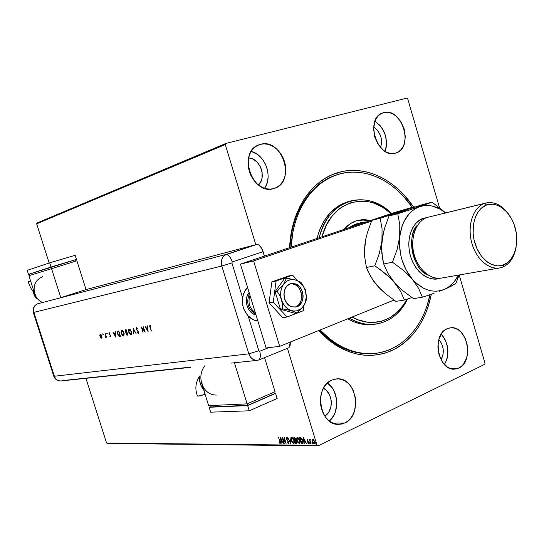 <?xml version="1.0" encoding="UTF-8"?>
<svg xmlns="http://www.w3.org/2000/svg" width="544" height="544" viewBox="0 0 544 544"><rect width="100%" height="100%" fill="white"/><g stroke="black" fill="none" stroke-linecap="round" stroke-linejoin="round"><path stroke-width="0.82" d="M391.36 350.778L390 349.513L391.36 350.778L397.569 347.548L403.403 343.543L408.823 338.81L413.78 333.397L418.234 327.359L422.158 320.763L425.524 313.677L428.305 306.156L431.344 294.243C425.707 321.599 412.379 340.442 391.36 350.778C366.316 360.876 342.047 354.158 318.553 330.616L329.038 340.388L335.709 345.114L342.611 348.976L349.676 351.954L356.83 354.022L363.99 355.171L371.09 355.409L378.066 354.736L384.846 353.185L391.36 350.778M338.212 172.557C364.942 164.526 395.202 179.336 413.488 206.951L404.049 194.963L398.392 189.339L392.387 184.355L386.077 180.064L379.515 176.508L372.762 173.733L365.867 171.768L358.904 170.653L351.927 170.401L345.012 171.034L338.212 172.557L331.609 174.971L325.264 178.255L319.246 182.396L313.63 187.367L308.468 193.127L303.824 199.621L299.758 206.795L296.31 214.574L293.536 222.877L291.462 231.628L289.619 247.568C290.979 210.324 311.726 179.84 338.212 172.557L337.627 174.576L338.212 172.557M329.338 421.015C340 412.644 338.837 390.354 327.427 383.03L332.03 387.607L334.118 391.082L336.566 399.16L336.831 403.458L335.41 411.794L333.764 415.521L329.338 421.015M344.814 422.96L332.935 423.157L344.814 422.96L347.881 421.008L350.567 418.329L352.777 415.018L354.43 411.21L355.851 402.676L355.565 398.276L353.07 390.007L350.955 386.451L348.35 383.459L345.352 381.147L342.081 379.61L338.647 378.903L335.186 379.066L331.833 380.093L336.777 378.882C356.15 376.706 363.195 415.262 344.814 422.96L338.633 424.374C319.437 425.564 313.534 386.866 331.833 380.093L328.712 381.949L325.951 384.581L323.653 387.872L321.919 391.714L320.817 395.944L320.396 400.404L320.668 404.913L321.626 409.299L323.238 413.379L325.434 416.99L328.12 419.995L331.201 422.28L334.54 423.749L338.014 424.361L341.482 424.089L344.814 422.96M385.05 151.341C388.47 138.938 385.091 128.901 374.918 121.244L379.848 125.263L382.174 128.302L385.472 135.504L386.594 143.303L386.267 147.057L385.05 151.341M383.67 112.642C402.03 106.978 414.412 147.954 395.937 153.007L398.31 151.898L400.697 149.967L402.662 147.383L404.117 144.262L405.334 136.884L404.185 128.921L400.84 121.55L395.787 115.865L392.843 113.941L389.762 112.73L386.668 112.288L383.67 112.642L380.888 113.778L378.434 115.654L376.407 118.211L374.884 121.346L373.578 128.846L374.741 136.986L378.196 144.493L383.384 150.192L386.383 152.075L389.497 153.211L392.598 153.564L395.576 153.116C377.726 159.562 364.303 118.803 382.459 113.03L383.67 112.642M264.561 188.292C273.17 176.902 265.146 154.591 251.192 151.375L257.36 154.353L260.481 157.032L263.18 160.303L265.37 164.043L266.954 168.116L267.886 172.366L268.131 176.637L267.675 180.771L266.533 184.606L264.561 188.292M260.454 144.33C282.39 137.666 296.371 182.124 274.4 188.367L277.127 187.129L280.017 184.933L282.397 182.036L284.199 178.561L285.342 174.638L285.79 170.415L285.539 166.042L284.58 161.69L282.968 157.522L280.745 153.68L278.004 150.321L274.842 147.567L271.368 145.52L267.723 144.269L264.037 143.868L260.454 144.33L257.115 145.649L254.143 147.778L251.668 150.647L249.778 154.136L248.56 158.114L248.064 162.425L248.316 166.906L249.295 171.367L250.968 175.63L253.266 179.54L256.102 182.927L259.352 185.667L262.895 187.66L266.587 188.822L270.286 189.115L273.843 188.544C252.681 196.098 237.238 152.3 258.597 144.942L260.454 144.33M444.475 364.582C449.976 353.797 448.875 343.672 441.184 334.193L443.707 337.239L445.529 340.469L447.712 347.902L447.732 355.701L446.91 359.373L444.475 364.582M458.782 368.043L450.799 368.635L458.782 368.043L461.346 366.384L463.576 364.038L466.738 357.7L467.813 349.996L467.507 345.984L465.283 338.395L461.196 332.289L458.633 330.092L455.852 328.59L452.941 327.835L450.031 327.876L447.216 328.698L450.473 327.814C467.133 325.02 474.667 361.474 458.782 368.043L454.716 369.111C438.11 371.273 431.297 334.526 447.216 328.698L444.611 330.29L442.32 332.581L439.035 338.926L437.879 346.759L439.049 354.865L442.367 361.971L447.297 366.962L450.133 368.41L453.07 369.084L455.994 368.961L458.782 368.043M438.865 339.497C443.89 345.848 444.625 352.614 441.062 359.808L443.149 353.974L443.136 348.656L441.646 343.584L438.865 339.497M248.615 157.869C259.978 158.1 266.988 177.541 258.461 185.014L261.195 180.873L261.977 178.255L262.126 172.523L261.487 169.619L260.406 166.845L257.06 162.064L252.593 158.902L248.615 157.869M373.66 127.044C380.63 132.26 382.935 139.108 380.582 147.587L381.643 142.086L380.882 136.768L378.631 131.859L377.04 129.792L373.66 127.044M323.415 388.307C333.03 392.408 333.996 411.114 324.795 416.078L327.719 413.528L329.222 411.332L331.065 406.028L331.33 403.118L331.153 400.18L329.48 394.665L326.298 390.313L323.415 388.307M485.017 363.31L459.197 274.985L485.017 363.31L484.711 364.337L317.982 445.89L484.711 364.337L485.017 363.31M439.477 207.509L407.694 98.763L439.477 207.509M317.03 445.352L106.576 443.013L85.938 378.332L106.576 443.013L317.03 445.352L287.429 348.31L317.03 445.352L317.982 445.89L317.03 445.352M49.157 263.024L36.652 223.822L225.277 144.568L255.809 244.671L225.277 144.568L225.746 143.473L37.053 222.999L225.746 143.473L406.892 98.11L225.746 143.473L225.277 144.568L36.652 223.822L37.053 222.999L36.652 223.822L49.157 263.024M312.066 439.79L312.555 442.15L313.507 443.448L314.296 443.612L314.636 442.163L313.929 440.157L312.773 439.069L312.066 439.79L312.576 439.062L312.066 439.79L312.256 441.368L314.058 443.666L314.459 441.381L313.684 439.79L312.65 439.056L312.066 439.79M310.474 442.068L309.998 439.96L310.345 439.198L309.917 439.117L309.774 439.776L309.278 439.124L310.631 443.557L310.06 440.545L310.345 439.198L309.992 439.062L309.774 439.776L309.278 439.124L310.631 443.557L310.474 442.068M307.748 443.013L308.604 443.605L308.876 442.782L307.272 440.178L307.319 439.6L307.897 440.048L307.958 439.668L307.129 439.042L307.04 440.375L308.536 442.612L308.339 443.074L307.788 442.605L307.748 443.013L308.659 443.591L308.774 442.34L307.272 440.178L307.326 439.593L307.897 440.048L307.958 439.668L307.088 439.056L306.986 440.198L308.482 442.36L308.407 443.061L307.788 442.605L307.748 443.013M299.975 437.478L299.404 437.478L301.24 443.469L302.872 443.074L302.389 439.729L301.09 437.798L299.404 437.478L301.24 443.469L302.389 443.346L301.24 443.469L301.362 442.857L301.512 443.34L302.525 443.414L302.682 440.565L300.948 437.696L299.975 437.478M295.644 443.421L296.813 443.17L296.759 441.742L295.698 440.218L295.29 438.117L293.821 437.471L295.644 443.421L295.766 442.816L295.644 443.421L296.582 443.394L296.759 441.742L295.698 440.218L295.664 438.954L293.821 437.471L295.644 443.421M290.646 443.38L290.061 437.471L290.238 441.952L287.66 437.464L290.646 443.38L290.061 437.471L290.238 441.952L287.66 437.464L290.646 443.38M284.274 443.319L282.934 438.96L286.09 443.34L284.288 437.464L285.355 441.844L282.193 437.458L283.995 443.319L282.934 438.96L286.028 443.34L284.288 437.464L285.355 441.844L282.193 437.458L284.274 443.319M279.745 441.334L279.942 442.782L279.133 442.306L279.126 442.755L280.01 443.435L280.364 442.687L278.555 437.458L279.983 441.218L279.881 442.823L279.133 442.306L279.126 442.755L280.14 443.408L280.038 441.395L278.555 437.458L279.745 441.334M280.439 437.458L281.085 443.292L281.18 441.429L282.186 441.436L283.438 443.312L280.486 437.458L281.085 443.292L281.18 441.429L282.186 441.436L283.438 443.312L280.439 437.458M287.144 442.218L288.286 443.503L288.769 442.469L286.525 438.661L286.586 437.934L287.388 438.675L287.497 438.314L286.402 437.322L286.334 438.92L288.449 442.313L288.157 442.904L287.144 442.218L288.497 443.489L288.646 441.918L286.525 438.661L286.593 437.934L287.388 438.675L287.497 438.314L286.368 437.335L286.253 438.688L288.361 441.912L288.245 442.891L287.144 442.218M291.312 440.456L292.278 442.483L293.998 443.482L294.304 440.98L292.849 437.961L291.448 437.403L291.067 439.402L291.312 440.456L293.923 443.516L294.161 440.443L291.754 437.322L291.312 440.456M296.854 440.484L297.826 442.524L299.567 443.53L299.887 441.007L298.418 437.968L297.004 437.41L296.602 439.423L296.854 440.484L299.499 443.564L299.737 440.47L297.31 437.322L296.854 440.484M303.355 437.485L303.967 443.496L304.089 441.572L305.164 441.578L306.476 443.516L303.402 437.485L303.967 443.496L304.089 441.572L305.164 441.578L306.476 443.516L303.355 437.485M309.556 443.122L310.053 443.578L309.774 442.666L309.556 443.122L309.788 442.673L310.005 443.618L309.652 442.619L309.556 443.122M311.848 443.142L312.344 443.598L312.066 442.68L312.297 443.639L311.943 442.632L311.848 443.142M315.608 443.17L316.071 443.673L315.948 442.836L315.574 442.993L315.84 442.721L316.064 443.673L315.71 442.666L315.608 443.17M107.358 443.408L317.982 445.89L107.358 443.408L106.576 443.013L107.358 443.408M406.892 98.11L407.694 98.763L406.892 98.11M371.198 353.702L371.763 353.62L371.198 353.702M374.048 353.471L372.796 353.586C353.6 354.953 335.73 347.208 319.199 330.351C336.158 347.602 354.443 355.307 374.048 353.471M336.777 174.855C311.365 182.356 291.591 211.67 290.054 247.418C291.577 211.97 311.039 182.804 336.172 175.046L337.246 174.699M280.276 443.306L279.126 442.755L280.276 443.306M282.431 441.32L281.18 441.429L282.424 441.306M281.37 443.163L280.786 438.056L281.37 443.163M280.894 438.865L282.132 440.715L281.112 440.83L281.139 438.756L281.887 440.83L281.112 440.83L280.894 438.865M282.962 438.947L282.696 438.083L282.962 438.947M285.865 442.598L282.934 438.96L285.865 442.598M288.238 441.021L286.668 439.586L288.238 441.014M286.457 438.321L286.504 437.315L286.457 438.321M286.593 437.934L287.409 438.178L286.79 437.859M290.618 442.66L290.258 441.939L290.618 442.66M290.503 441.823L290.04 437.471L290.503 441.823M291.625 437.349L291.394 439.606L291.652 437.328M294.093 443.414L293.692 443.557L292.359 442.075L294.093 443.414M291.781 437.961L292.686 438.314L294.12 440.32L293.495 442.945L291.598 440.456L291.781 437.961L292.808 438.056L293.413 438.736L291.951 437.927L293.869 440.443L293.842 442.809L294.331 441.102L294.195 442.571M293.842 442.809L292.917 442.7L291.74 440.878L291.36 438.811L291.924 437.913M295.086 440.592L294.902 439.994L295.086 440.592M294.318 438.076L294.134 437.471L294.318 438.076L295.351 438.226L294.562 437.954L295.623 438.845L295.27 439.96L294.882 439.994L294.297 438.083L295.249 438.62L295.446 439.749L294.882 439.994L294.297 438.083M296.732 443.299L295.916 443.292L296.732 443.299M295.48 440.477L296.364 440.878L295.718 440.484M296.473 442.68L296.82 441.966L296.67 442.619M295.399 439.858L295.732 439.212L295.426 439.858M295.066 440.599L296.718 441.626L296.337 442.782L295.746 442.816L295.066 440.599L296.249 441.238L296.405 442.748L295.746 442.816L295.066 440.599M297.174 437.356L296.949 439.695L297.194 437.335M299.662 443.462L299.254 443.605L297.881 442.075L299.662 443.462M297.629 437.832L299.445 440.47L299.411 442.857L299.9 441.068L299.581 442.802M299.411 442.857L298.472 442.741L297.282 440.912L296.895 439.022L297.378 437.954L298.248 438.328L299.696 440.348L299.057 442.993L297.14 440.484L297.337 437.968L298.071 437.872L299.016 438.804L297.473 437.92M299.9 438.083L299.717 437.478L299.9 438.083M300.159 437.968L301.179 438.104L302.022 438.96L301.24 438.138L300.159 437.968M302.464 442.68L301.342 442.857L299.887 438.097L300.968 438.267L302.389 440.558L302.389 442.714L302.838 441.15L302.729 442.51M300.193 438.097L301.24 438.138L302.641 440.443L302.512 442.558L301.655 442.864L300.179 438.097M305.422 441.456L304.089 441.572L305.422 441.449M304.273 443.367L303.695 438.07L304.273 443.367M303.817 438.94L305.109 440.837L304.028 440.96L304.076 438.811L304.851 440.96L304.028 440.96L303.817 438.94M308.774 443.496L308.026 442.891L308.788 443.482M308.557 441.81L307.285 440.878L307.448 440.545L308.55 441.796M307.224 439.967L307.231 439.042L307.224 439.967M310.094 443.435L309.828 442.986L310.094 443.435M310.162 441L309.788 439.77L310.162 441M310.046 439.647L310.141 439.062L310.046 439.647M312.392 443.455L312.12 443.006L312.392 443.455M314.418 443.523L313.174 442.626L314.418 443.523M312.446 440.946L312.338 439.661L312.446 440.946M314.167 442.986L314.534 441.64L314.337 442.945M312.922 439.511L313.704 439.858L312.814 439.606L314.418 441.252L314.024 443.095L312.555 441.374L312.82 439.6M316.159 443.489L315.887 443.04L316.159 443.489M314.16 441.381L314.194 442.945L313.276 442.748L312.474 441.075L312.582 439.695L313.432 439.994L314.16 441.381M349.418 318.124C371.287 331.609 396.814 322.3 407.517 299.03C400.262 313.589 389.579 321.966 375.448 324.156C366.69 325.176 358.006 323.17 349.418 318.124M406.885 299.241C396.311 320.504 372.728 328.943 352.172 317.009L358.489 319.967L367.792 322.259L372.429 322.517L381.453 321.259L389.858 317.744L397.344 312.134L403.648 304.681L406.885 299.241M358.217 223.448L355.388 224.203L359.917 223.033L354.382 225.76L359.917 223.033L360.645 223.652L359.917 223.033L355.416 224.189L348.888 227.61L357.041 223.713M344.168 229.201C348.044 224.672 352.6 221.721 357.83 220.34L364.038 219.565L370.355 220.381L362.365 219.62L356.191 220.823L350.431 223.618L344.168 229.201M357.558 220.463L363.848 220.055L368.893 220.878L362.868 220.014L356.932 220.592M429.944 294.719C423.708 326.713 401.499 351.315 373.946 353.478C354.64 354.844 336.695 347.011 320.103 329.99L329.793 338.919L336.335 343.55L343.101 347.337L350.03 350.254L357.048 352.288L364.072 353.416L371.042 353.648L377.883 352.988L384.533 351.472L390.932 349.105L397.018 345.936L402.744 342.006L408.061 337.362L412.93 332.044L417.302 326.114L421.158 319.641L424.463 312.678L427.19 305.293L429.944 294.719M373.925 324.36L369.111 324.727L359.557 323.612L354.79 322.143L347.752 318.798C356.15 323.571 364.623 325.462 373.164 324.462L375.448 324.156M347.976 201.695C332.602 206.584 322.279 218.797 317.016 238.34L319.362 230.629L321.592 225.42L324.244 220.592L330.664 212.296L338.341 206.026L342.55 203.728L350.2 201.056C364.847 197.438 378.576 201.518 391.367 213.309C366.826 188.231 327.678 199.403 319.26 237.585C324.557 218.103 334.866 205.924 350.2 201.056M390.918 213.459L382.248 207.019L373.422 203L368.88 201.804L359.727 201.11L350.792 202.735L342.414 206.659L338.545 209.46L331.656 216.6L326.135 225.59L322.075 236.64C330.732 200.988 367.282 190.448 390.918 213.459M291.135 247.058C292.686 211.596 312.147 182.451 337.266 174.692C363.582 165.906 393.849 180.064 412.175 207.291L403.294 196.119L397.739 190.604L391.836 185.722L385.635 181.519L379.188 178.044L372.558 175.331L365.792 173.42L358.952 172.346L352.111 172.115L345.318 172.754L338.654 174.264L332.18 176.644L325.965 179.88L320.069 183.96L314.561 188.85L309.509 194.514L304.966 200.892L300.988 207.937L297.616 215.574L294.909 223.727L292.883 232.308L291.135 247.058M359.917 223.033L365.874 221.891L359.917 223.033M249.118 292.509L247.296 295.684L246.595 298.078L246.31 300.621L247.017 305.776L249.295 310.338L250.927 312.181L252.797 313.623L255.993 314.942C247.493 313.487 243.134 299.316 249.118 292.509M290.523 283.771C301.424 282.037 306.136 303.484 295.603 306.87L294.855 307.108M249.458 293.61C245.881 302.6 247.989 309.482 255.789 314.269C247.989 309.482 245.881 302.6 249.458 293.61M255.306 312.698C249.472 308.421 247.697 302.641 249.995 295.365C247.697 302.641 249.472 308.421 255.306 312.698M297.282 305.986L298.758 304.708L300.893 301.172L301.702 296.786L301.07 292.223L299.091 288.157L297.677 286.511L296.052 285.199L292.414 283.805M240.421 264.132L394.815 212.412L240.421 264.132L253.613 260.93L371.518 221.129L253.613 260.93L240.421 264.132L266.118 347.976L279.704 346.344L253.613 260.93L279.704 346.344L393.985 300.084L279.704 346.344L266.118 347.976L240.421 264.132M288.286 276.032L292.563 275.121L276.107 281.003L271.878 281.887L288.286 276.032L271.878 281.887L276.107 281.003L273.265 302.124L269.028 302.892L271.878 281.887L269.028 302.892L273.265 302.124L287.069 317.009L282.785 317.682L269.028 302.892L282.785 317.682L287.069 317.009L303.362 310.726L304.055 305.245L303.362 310.726L287.069 317.009L273.265 302.124L276.107 281.003L292.563 275.121L288.286 276.032M305.748 292.012L306.007 289.959L304.456 288.245L306.007 289.959L305.748 292.012M297.609 280.69L292.563 275.121L297.609 280.69M295.066 283.798C305.238 286.26 305.64 306.007 295.494 307.034L292.067 306.816L290.238 306.061L287.014 303.341L284.784 299.377L283.9 294.78L284.498 290.265L286.484 286.532L289.537 284.145L293.189 283.458L296.881 284.573L300.057 287.3L302.246 291.224L303.117 295.766L303.008 298.051L301.73 302.226L299.214 305.361L295.82 306.979L292.067 306.816C281.935 304.538 281.296 284.859 291.278 283.587L295.066 283.798L293.658 284.077L295.066 283.798M295.562 279.983L286.538 278.12L284.532 278.542L286.538 278.12L283.553 284.322L277.107 291.271L275.114 291.659L284.532 278.542L275.114 291.659L277.107 291.271L279.602 295.249L281.5 299.764L282.411 304.45L282.465 308.87L280.459 309.21L275.114 291.659L280.459 309.21L282.465 308.87L291.564 310.672L297.14 313.031L295.113 313.358L280.459 309.21L295.113 313.358L297.14 313.031L302.131 307.897L304.565 304.395L305.939 301.254L306.299 295.487L304.613 288.599L301.07 282.533L297.357 280.595L293.903 279.616L290.571 279.677L287.436 280.806L284.702 282.928L282.574 285.913L281.187 289.544L280.65 293.576L280.996 297.731L282.214 301.723L284.206 305.259L286.838 308.108L289.918 310.073L293.243 311.012L296.568 310.876L301.084 308.713L303.484 306.116L305.204 302.79L306.279 296.949L305.925 292.862L304.742 288.939L302.797 285.437L298.751 281.493L295.562 279.983C300.281 281.629 303.572 285.253 305.436 290.863L303.566 286.436L301.07 282.533L295.562 279.983L286.538 278.12L283.553 284.322L277.107 291.271L279.602 295.249L281.5 299.764L282.411 304.45L282.465 308.87L291.564 310.672L297.14 313.031L302.131 307.897L305.374 302.763L306.313 299.839L306.388 297.697L305.436 290.863C307 296.575 306.347 301.662 303.484 306.116C300.356 310.304 296.385 311.821 291.564 310.672C286.776 309.108 283.424 305.47 281.5 299.764C279.908 293.93 280.595 288.782 283.553 284.322C286.776 280.174 290.775 278.725 295.562 279.983M288.939 347.691L290.17 345.216L290.333 342.04L288.939 347.691L259.012 359.917C260.542 358.006 260.773 355.116 259.699 351.247L268.552 347.684L259.699 351.247C260.773 355.116 260.542 358.006 259.012 359.917L288.939 347.691M257.876 321.082L253.654 319.926L248.152 315.914L258.849 350.737L259.699 351.247L258.849 350.737L248.826 353.845L250.464 357.095L252.98 359.387L255.979 360.38L259.012 359.917L255.979 360.38L252.98 359.387L250.464 357.095L248.826 353.845C250.981 359.176 254.374 361.196 259.012 359.917L257.128 360.38C253.225 360.427 250.458 358.244 248.826 353.845L258.849 350.737L248.152 315.914L244.168 309.985L242.733 305.313L242.434 300.41L243.114 295.569L244.827 291.135L247.554 287.409C244.895 290.17 243.256 293.699 242.651 297.983L231.887 262.915L242.651 297.983L242.447 302.858L243.304 307.7L245.303 312.147L248.152 315.914C251.002 318.92 254.238 320.647 257.876 321.082M37.604 303.817L37.638 303.804C33.864 305.585 32.422 308.482 33.306 312.48L33.864 312.372L33.306 312.48L53.774 376.217L54.373 376.237L53.774 376.217C55.08 379.46 57.514 381.038 61.071 380.936C57.854 381.011 55.624 379.447 54.373 376.237L33.864 312.372C32.953 308.332 34.238 305.463 37.726 303.776L59.52 298.071L86.034 289.578L59.779 297.983L226.576 254.32L37.726 303.776C34.238 305.463 32.953 308.332 33.864 312.372L221.802 266.016C220.551 260.277 222.142 256.374 226.576 254.32C222.142 256.374 220.551 260.277 221.802 266.016L221.51 260.474L222.836 257.244L225.148 254.98L257.394 244.249L226.576 254.32C229.078 255.524 230.982 258.06 232.281 261.936L231.887 262.915L232.281 261.936C230.982 258.06 229.078 255.524 226.576 254.32L257.394 244.249L86.034 289.578L257.394 244.249C259.923 245.398 261.827 247.874 263.099 251.668L232.281 261.936L263.099 251.668L264.432 256.047L261.446 248.003L259.114 245.276L257.394 244.249L226.576 254.32L225.148 254.98L222.836 257.244L221.51 260.474L221.802 266.016L248.826 353.845L54.373 376.237L33.864 312.372L221.802 266.016L248.826 353.845L221.802 266.016L231.887 262.915L221.802 266.016L248.826 353.845L54.373 376.237C55.624 379.447 57.854 381.011 61.071 380.936L61.227 380.922M103.183 334.166L102.775 333.812L102.986 334.58L102.836 333.771L103.122 334.635L103.183 334.166M107.222 333.445L106.842 333.057L106.971 333.812L106.869 333.044L107.154 333.914L107.222 333.445M115.763 337.11L115.287 331.602L115.192 333.418L114.05 333.615L112.9 332.03L115.736 337.117L115.287 331.602L115.192 333.418L114.05 333.615L112.9 332.03L115.763 337.103M123.95 332.867L122.604 330.63L121.244 330.602L121.088 332.812L122.271 335.308L123.746 335.845L124.195 333.968L123.95 332.867L121.584 330.337L121.237 333.363L123.502 335.94L123.95 332.867M131.444 331.554L130.07 329.29L128.676 329.27L128.663 332.071L130.363 334.574L131.532 334.2L131.594 332.119L129.03 328.998L128.663 332.071L130.968 334.676L131.444 331.554M137.408 332.602L138.373 333.418L138.808 332.527L136.619 329.358L136.714 328.222L137.693 328.998L137.836 328.678L136.626 327.624L136.19 328.386L136.422 329.535L138.496 332.228L138.346 332.819L137.523 332.228L137.408 332.602L138.489 333.39L138.693 332.01L136.564 329.215L136.755 328.202L137.693 328.998L137.836 328.678L136.558 327.644L136.32 329.249L138.462 332.078L138.326 332.826L137.523 332.228L137.408 332.602M148.111 331.616L147.689 325.788L147.553 327.706L146.275 327.93L145.03 326.264L148.077 331.622L147.689 325.788L147.553 327.706L146.275 327.93L145.03 326.264L148.111 331.609M149.967 327.304L151.409 331.058L149.988 326.386L150.117 325.822L150.885 326.21L150.899 325.747L149.926 325.244L149.654 326.114L151.409 331.058L150.239 327.318L150.144 325.808L150.885 326.21L150.899 325.747L149.94 325.237L149.967 327.304M143.174 326.597L144.548 330.963L141.297 326.937L143.038 332.479L141.916 328.073L145.173 332.119L143.174 326.597L144.548 330.963L141.297 326.937L143.038 332.479L141.916 328.073L145.173 332.119L143.174 326.597M133.266 328.379L133.817 334.043L133.613 329.542L136.129 333.649L133.266 328.379L133.817 334.043L133.613 329.542L136.129 333.649L133.266 328.379M125.446 329.78L125.004 331.14L126.031 332.751L126.201 334.254L126.888 335.104L127.86 335.056L126.154 329.657L125.358 329.8L125.093 331.459L126.031 332.751L126.092 333.948L127.344 335.145L127.86 335.056L126.154 329.657L125.446 329.78M117.987 331.119L117.218 332.18L117.98 335.104L119.075 336.348L120.462 336.314L118.776 330.976L117.817 331.16L117.504 333.948L119.075 336.348L120.462 336.314L118.776 330.976L117.987 331.119M110.35 336.614L110.378 335.22L109.133 333.656L109.813 333.064L109.079 332.649L108.95 333.839L110.242 335.492L109.874 336.335L110.432 336.586L110.493 335.526L109.718 336.151L110.35 336.614M105.563 337.3L106.032 336.695L106.427 337.219L105.223 333.411L105.828 336.335L105.563 337.3L106.032 336.695L106.427 337.219L105.223 333.411L105.563 337.3M101.993 337.396L101.306 334.948L100.11 334.288L99.817 335.573L100.456 337.355L101.422 338.144L101.993 337.396L101.81 336.015L100.28 334.227L99.987 336.335L100.654 337.634L101.517 338.137L101.993 337.396M62.628 380.582L189.21 367.261M231.424 363.072L257.122 360.38M149.974 326.223L150.096 325.217L149.974 326.223M148.07 331.017L147.784 330.521L148.07 331.017M146.622 328.474L146.309 327.93L146.622 328.474M146.866 328.379L147.866 328.209L146.866 328.379M147.757 330.528L146.588 328.481L147.866 328.209L147.757 330.528L146.588 328.481L147.594 328.304L147.757 330.528M144.976 331.493L144.554 330.963L144.976 331.493M141.957 328.059L141.766 327.447L141.957 328.059M137.081 328.093L137.829 328.692L136.986 328.127M138.618 333.316L137.7 332.459L138.618 333.316M138.407 331.384L136.932 329.868L138.407 331.384M136.49 328.692L136.707 327.617L136.49 328.692M133.634 329.535L133.579 328.95L133.634 329.535M131.192 334.594L129.588 333.404L131.22 334.58M128.826 329.412L128.683 330.772L128.955 329.174M129.724 329.419L130.791 330.133L129.336 329.528L131.206 331.602L130.784 334.118L128.901 332.03L129.554 329.44M131.696 332.758L130.968 334.057L131.696 332.758M129.22 329.555L130.084 329.78L131.43 331.52L131.349 333.479L130.839 334.111L129.758 333.608L128.86 331.915L128.717 330.317L129.418 329.494M127.384 335.063L126.616 334.438L127.303 335.05M126.249 333.336L125.678 332.058L126.249 333.336M125.249 330.868L125.508 329.773L125.249 330.868M127.446 334.546L126.324 333.9L126.589 332.88L127.126 332.731L127.446 334.546L126.487 334.268L126.419 332.955L126.902 332.812L127.446 334.546M126.725 332.262L126.058 332.309L125.331 331.418L125.61 330.344L126.317 330.174L126.725 332.262L125.562 331.908L125.412 330.446L126.092 330.249L126.725 332.262M123.712 335.866L122.176 334.723L123.74 335.852M121.387 330.745L121.251 332.03L121.516 330.507M122.264 330.752L123.277 331.418L121.883 330.854L123.719 332.908L123.393 335.376L121.468 333.329L121.972 330.827M124.209 334.111L123.488 335.335L124.209 334.111M123.536 335.301L122.577 335.131L121.632 333.771L121.251 332.01L121.584 331.004L122.618 331.112L123.937 332.833L123.522 335.315M120.448 336.267L119.075 336.348L118.415 335.301L119.347 336.253L120.448 336.267M117.79 331.235L117.511 332.649L117.912 331.14M118.701 331.52L120.061 335.804L119.048 335.825L117.735 333.907L117.742 331.881L118.939 331.48L118.184 331.67M120.061 335.804L118.952 335.784L118.13 334.859L117.511 332.704L117.898 331.772L118.721 331.568L120.061 335.804M115.716 336.498L115.471 336.07L115.716 336.498M114.39 334.125L114.104 333.608L114.39 334.125M114.614 334.043L115.484 333.887L114.614 334.043M115.423 336.083L114.342 334.138L115.484 333.894L115.423 336.083L114.342 334.138L115.246 333.982L115.423 336.083M110.514 336.512L109.718 336.151L110.514 336.512M110.106 335.247L108.95 333.839L110.106 335.247M110.282 335.05L109.222 334.417L110.282 335.05M109.133 332.636L108.95 333.839L109.269 333.112L109.779 333.445L109.133 332.636M109.126 333.322L109.235 332.636L109.126 333.322M107.263 333.744L106.814 333.513L107.046 333.118L107.263 333.744M105.944 337.28L105.822 336.879L105.944 337.28M106.08 336.682L106.08 336.117L106.08 336.682M103.224 334.458L102.782 334.234L103.006 333.846L103.224 334.458M101.721 338.048L100.654 337.634L101.721 338.048M100.062 335.233L100.341 334.22L100.062 335.233M100.762 334.594L101.796 335.974L101.374 337.674L100.205 336.294L100.586 334.635M100.62 334.621L101.633 336.192L101.436 337.654L100.252 336.437L100.361 334.71M102 336.974L101.64 337.579L102 336.974M204.054 390.327L204.85 394.278L200.328 395.753L197.458 396.018C198.628 396.277 201.096 395.699 204.85 394.278L204.163 391.245M203.714 389.81C200.695 385.982 199.294 381.487 199.512 376.332C199.288 381.494 200.688 385.982 203.714 389.81M216.294 395.08C209.392 394.917 204.544 391.048 201.736 383.466C199.906 376.72 200.954 370.777 204.884 365.636M203 386.566L201.008 380.154M208.638 405.634L247.119 403.872L275.046 391.707L247.119 403.872L234.416 362.76L247.119 403.872L208.638 405.634L201.736 383.466L208.638 405.634M264.595 357.639L275.046 391.707L264.595 357.639M273.897 392.204L274.366 393.734L247.853 405.321L247.377 403.764L247.853 405.321L210.297 406.953L209.868 405.572L210.297 406.953L247.853 405.321L274.366 393.734L273.897 392.204M275.57 393.407L277.134 398.5L249.254 410.802L247.649 405.606L275.57 393.407L274.285 393.482L275.57 393.407L277.134 398.5L249.254 410.802L210.678 412.182L209.148 407.272L247.649 405.606L249.254 410.802L210.678 412.182L209.148 407.272L247.649 405.606L275.57 393.407M210.249 406.803L209.148 407.272L210.249 406.803M35.748 296.208L34.082 291.02M76.901 260.787L28.914 275.706L34.68 293.685L28.914 275.706L76.901 260.787L86.034 289.578L76.901 260.787M60.806 297.656L51.476 268.423L60.806 297.656M51.83 268.314L51.388 266.927L75.534 259.699L75.97 261.066L75.534 259.699L51.388 266.927L51.83 268.314M29.383 274.094L29.804 275.414L29.383 274.094L51.388 266.927L28.485 274.366L27.2 270.368L28.485 274.366L29.383 274.101M51.034 267.029L49.701 262.84L75.16 255.292L76.466 259.413L28.485 274.366L51.034 267.029L49.701 262.84L27.2 270.368L49.701 262.84L75.16 255.292L76.466 259.413L51.034 267.029M75.541 259.712L76.466 259.413L75.541 259.712M42.514 302.525C38.712 300.764 36.101 297.82 34.68 293.685C32.864 285.423 35.55 279.738 42.731 276.624M33.157 288.952L33.857 293.916L36.183 298.377L33.857 293.916L33.157 288.952M30.634 281.085L28.138 281.853L30.634 281.085M444.618 277.154C433.493 281.826 419.152 271.755 414.426 255.435C409.537 239.183 415.67 221.272 427.108 217.464C416.296 221.102 410.067 237.34 413.787 253.014C417.377 268.722 430.025 280.099 441.204 278.113L499.474 267.974C488.118 269.994 475.109 257.802 471.301 241.06C467.364 224.359 473.572 207.169 484.554 203.429C472.94 207.346 466.834 226.311 471.974 243.644C476.945 261.038 491.66 271.864 502.935 266.988L503.894 264.799C493.292 269.362 479.482 259.168 474.817 242.821C469.989 226.535 475.701 208.699 486.608 205L484.554 203.429L427.108 217.464L486.139 202.96C494.945 201.396 502.71 205.523 509.449 215.342C502.153 204.823 493.85 200.852 484.554 203.429L486.608 205L481.059 208.406L477.999 212.01L475.592 216.526L473.416 224.618L473.151 233.655L474.048 239.802L476.938 248.594L481.42 256.17L487.077 261.854L491.259 264.343L497.712 265.907L501.901 265.465L507.606 262.63L510.823 259.42L514.468 252.946L515.998 247.772L516.793 239.19L516.317 233.24L514.114 224.509L511.741 219.13L507.028 212.214L501.282 207.196L497.107 205.136L492.837 204.197L486.608 205C497.447 201.056 510.605 211.636 515.039 227.358C519.622 243.025 514.57 260.474 503.894 264.799L502.935 266.988L499.474 267.974M423.558 219.205L423.178 218.423L426.673 217.627L423.178 218.423L423.558 219.205M417.717 225.046C405.838 237.558 412.27 268.389 428.155 275.101C412.1 270.354 406.334 232.893 417.717 225.046M388.647 214.764L384.724 215.71L371.817 220.402L380.195 218.246L423.198 204.422L432.024 202.13L409.53 210.011L389.028 215.982L397.746 213.738L399.772 224.556L399.711 236.79L397.072 249.608L392.469 262.215L383.704 263.99L392.469 262.215L403.104 270.15L415.752 282.744L423.586 288.259L427.727 289.972L431.916 290.958L436.077 291.21L440.144 290.714L444.04 289.503C432.908 293.556 422.287 290.068 412.196 279.038C402.608 267.036 398.446 252.953 399.711 236.79C401.921 221.034 408.592 210.99 419.723 206.666L397.746 213.738L399.772 224.556L399.711 236.79L397.072 249.608L392.469 262.215L403.104 270.15L407.898 274.468L412.196 279.038L418.56 288.266L422.389 297.235L413.467 298.629L403.111 290.904L398.432 286.715L394.21 282.254L387.797 273.136L383.704 263.99L382.548 258.59L381.555 247.085L381.929 240.876L384.526 228.344L389.028 215.982L411.849 208.005L432.024 202.13L445.672 212.847L432.024 202.13L419.723 206.666C428.556 203.973 437.138 206.047 445.461 212.901L440.048 209.1L431.922 205.986L427.788 205.482L423.694 205.707L419.723 206.666L415.936 208.338L412.4 210.718L409.183 213.751L403.934 221.612L402.002 226.297L399.711 236.79L399.398 242.4L400.472 253.858L401.846 259.488L406.137 270.048L418.56 288.266L422.389 297.235L413.467 298.629L403.111 290.904L398.432 286.715L392.36 279.997L387.797 273.136L383.704 263.99L381.793 252.98L381.555 247.085L382.935 234.627L384.526 228.344L389.028 215.982L414.256 206.747L414.752 207.08L414.256 206.747L380.195 218.246L382.065 228.874L381.929 240.876L379.324 253.443L374.83 265.785L385.254 273.557L389.966 277.78L396.052 284.505L400.547 291.271L404.437 300.043L395.869 301.383L385.71 293.808L378.957 287.545L373.442 280.915L368.247 271.925L366.418 267.485L374.83 265.785L380.181 269.572L389.966 277.78L394.21 282.254L400.547 291.271L404.437 300.043L395.869 301.383L385.71 293.808L381.106 289.707L376.938 285.342L370.559 276.42L366.418 267.485L364.657 256.673L364.582 247.874L365.867 238.673L367.431 232.512L371.817 220.402L380.195 218.246L382.065 228.874L381.929 240.876L379.324 253.443L374.83 265.785L366.418 267.485L364.657 256.673L364.861 244.8L365.867 238.673L367.431 232.512L371.817 220.402L394.597 212.48L414.256 206.747L394.597 212.48L380.984 217.348M404.437 300.043L411.903 297.554L404.437 300.043M365.752 239.605L364.528 250.192M373.782 281.262L380.419 288.884M444.04 289.503L447.712 287.592L451.092 285.029L454.131 281.853L458.429 275.114C454.961 282.078 450.167 286.878 444.04 289.503L451.282 286.185L455.831 283.472L459.17 274.985L455.831 283.472L448.059 287.762L439.328 291.36L444.04 289.503M439.321 278.31L436.37 278.922L431.916 278.82L427.434 277.522L423.096 275.087L419.084 271.585L415.555 267.158L412.651 261.977L410.489 256.244L409.17 250.192L408.741 244.066L409.217 238.116L410.57 232.574L412.753 227.657L415.664 223.57L419.186 220.449L423.178 218.423C416.69 219.715 405.273 232.621 409.999 254.429C415.922 276.114 432.854 281.52 439.321 278.31M434.058 293.291L428.332 295.27L434.058 293.291M422.389 297.235L428.332 295.27L422.389 297.235M486.139 202.96L430.141 216.723M516.1 247.262C514.277 257.203 509.884 263.779 502.935 266.988C509.884 263.779 514.277 257.203 516.1 247.262M336.348 378.916L336.777 378.882M373.939 353.478L372.796 353.586M356.905 223.747L361.542 222.55M61.071 380.936L190.774 367.336M199.383 376.598C195.466 382.643 194.834 389.116 197.472 396.025M203.776 390C200.546 386.056 199.097 381.392 199.417 376.02M36.224 298.513C34.041 295.637 33.007 292.407 33.116 288.81M33.259 291.611C31.831 290.258 30.131 287.008 28.145 281.853"/></g></svg>
